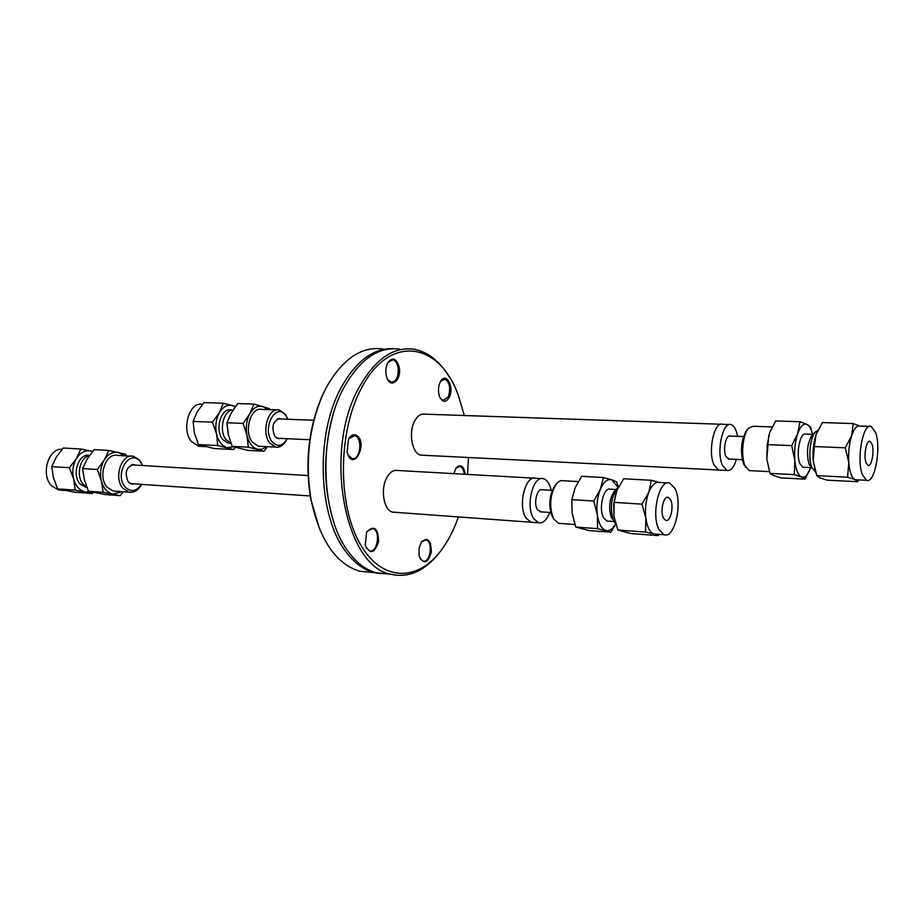 <?xml version="1.0" encoding="UTF-8"?>
<svg xmlns="http://www.w3.org/2000/svg" width="924" height="924" viewBox="0 0 924 924"><rect width="100%" height="100%" fill="white"/><g stroke="black" fill="none" stroke-linecap="round" stroke-linejoin="round"><path stroke-width="1.39" d="M394.987 512.312L392.723 512.139C384.038 510.683 380.18 490.182 386.486 478.274C389.605 472.337 393.335 469.738 397.667 470.478L533.783 478.158M422.973 455.232L420.859 455.128C412.289 453.938 408.246 433.067 414.449 421.39C417.29 415.962 420.686 413.548 424.647 414.16L720.951 424.243M449.168 376.83C439.662 361.249 428.124 352.079 414.564 349.318C393.451 346.223 374.844 359.136 358.743 388.057C322.915 451.744 344.895 566.874 390.898 574.243C408.882 578.274 425.213 570.847 439.905 551.963M458.419 516.932C454.273 528.747 449.11 539.073 442.919 547.92C419.346 582.062 382.155 582.975 360.037 543.774C337.676 505.047 337.849 432.79 360.891 389.223C389.177 332.836 440.228 341.926 458.685 396.419L464.275 415.511M468.468 457.507L467.556 474.428M419.057 555.22L419.404 556.71C423.954 564.703 427.939 563.178 431.335 552.148C431.092 540.193 427.8 536.798 421.436 541.972L419.092 548.128L419.057 555.22M449.26 397.355C454.631 387.144 446.049 371.321 440.529 381.485C438.219 386.059 437.861 391.014 439.443 396.35C442.457 402.564 445.738 402.899 449.26 397.355M355.474 434.881C352.737 434.245 350.404 435.712 348.464 439.281L347.101 452.217C353.418 474.37 369.588 440.517 355.474 434.881M366.609 532.501L365.223 545.172C370.108 554.7 374.578 553.488 378.621 541.522C378.135 528.389 374.324 525.04 367.186 531.439L366.609 532.501M399.214 367.221C396.338 358.027 392.457 356.618 387.595 363.017C385.62 367.336 385.308 371.979 386.636 376.934C390.194 389.651 401.963 380.353 399.214 367.221M465.373 474.301C463.686 465.546 460.51 463.548 455.867 468.306L453.799 473.654M388.45 574.012L376.414 572.834C366.297 570.096 357.126 563.293 348.902 552.425C320.72 517.174 317.741 434.765 343.844 387.687C360.025 358.939 378.759 346.107 400.034 349.191M430.688 543.774L429.879 544.998M371.644 572.372L359.505 571.194C335.839 563.802 319.704 540.009 311.099 499.838C305.059 462.97 308.778 428.343 322.257 395.946L325.733 388.658L321.714 396.893C308.443 428.782 304.793 462.866 310.741 499.145L319.9 529.937M381.092 573.781L373.793 572.58C363.663 569.842 354.481 563.051 346.246 552.182C318.029 516.966 315.026 434.65 341.152 387.618C355.856 361.238 373.03 348.244 392.677 348.637M325.733 388.658L327.2 385.886C343.393 358.281 362.012 346.003 383.056 349.029M421.529 541.845L425.929 539.882C433.414 541.268 430.353 563.536 423.007 561.122L420.074 558.523M455.925 468.225L459.852 466.401C462.277 467.186 463.756 469.796 464.298 474.243M440.644 381.289L444.779 379.14C449.78 382.259 450.958 388.149 448.279 396.812L443.22 400.462L440.24 398.163M387.837 362.566L392.746 359.806C395.391 360.51 397.17 363.063 398.082 367.475C398.752 376.646 396.454 381.554 391.199 382.213L387.606 379.325M348.787 438.681L354.666 435.701C363.109 437.606 360.372 460.995 351.975 458.535L348.048 455.035M367.406 531.092L372.684 528.551C380.942 530.11 377.627 553.499 369.519 550.843L365.996 547.562M729.406 424.532L722.649 424.301C714.136 420.79 707.495 452.102 714.102 465.095L718.606 470.004L720.316 470.097L420.859 455.128M729.001 459.032L725.894 456.491C722.649 449.942 725.952 434.326 730.179 436.07M737.583 436.347C736.312 429.579 734.153 425.664 731.092 424.59C722.637 421.078 716.031 452.471 722.58 465.5L727.038 470.432C730.838 471.067 733.956 467.382 736.393 459.367M722.649 424.301C714.136 420.79 707.495 452.102 714.102 465.095L718.606 470.004L727.038 470.432M541.406 478.597L535.874 478.286C525.502 474.451 517.59 505.567 525.906 517.902L530.896 522.222L532.975 522.372L392.723 512.139M540.91 511.85L537.364 509.574C533.264 503.361 537.202 487.837 542.365 489.743M551.189 490.286C549.688 483.726 547.124 479.868 543.485 478.713C533.171 474.878 525.271 506.075 533.541 518.445L538.496 522.776C543.046 523.562 546.789 520.12 549.734 512.45M535.874 478.286C525.502 474.451 517.59 505.567 525.906 517.902L530.896 522.222L538.496 522.776M663.524 518.168C659.851 511.7 663.605 495.414 668.283 497.378L670.593 499.722C674.197 506.248 670.477 522.372 665.777 520.443L663.524 518.168M659.101 534.349L658.211 535.597L654.019 533.991L656.052 534.118M667.567 482.929L659.528 482.478C655.462 481.635 651.894 484.904 648.81 492.284L651.351 480.284L659.551 482.49M641.972 504.134L648.81 492.284C645.841 500.323 644.871 508.997 645.876 518.295L641.972 504.134L614.16 502.367L613.94 516.1L617.856 530.029L645.518 532.062L645.876 518.295C647.17 527.188 649.849 532.42 653.915 533.968L645.518 532.062M614.16 502.367L616.874 490.39L623.7 478.759L651.351 480.284M617.856 530.029L630.849 533.552L658.211 535.597M613.94 516.1L613.709 504.377L615.915 493.035M659.089 529.718C650.785 515.326 659.228 478.632 669.681 483.044L674.924 488.415C682.928 503.095 674.624 539.027 664.079 534.719L659.089 529.718M615.742 524.139L613.236 519.935C609.967 508.281 611.111 497.886 616.678 488.75L618.422 487.029M611.861 518.491L611.157 516.955C608.523 507.588 609.447 499.237 613.929 491.891L614.483 491.256M608.396 521.159L607.01 521.055L603.672 517.914C598.186 508.985 603.615 486.474 610.533 489.212L615.996 489.535M603.476 477.535L611.746 479.787C607.403 478.69 603.603 481.878 600.311 489.339C597.262 497.274 596.28 505.832 597.366 515.014L593.786 501.062L600.311 489.339L603.476 477.535L581.612 476.334L575.098 487.849L571.817 499.665L572.152 513.282L575.756 527.05L589.235 530.584L610.868 532.189L597.609 528.655L597.366 515.014C598.775 523.896 601.639 529.071 605.936 530.549C609.459 531.312 612.681 529.129 615.603 523.989M618.052 487.318L611.746 479.787L616.62 481.831L618.295 487.121M593.786 501.062L571.817 499.665M615.661 524.058L610.868 532.189M597.609 528.655L575.756 527.05M555.486 485.042L554.689 486.012C549.618 494.456 548.544 503.973 551.466 514.576L552.737 517.301M578.251 481.577L563.374 480.734C560.833 480.133 558.396 481.335 556.075 484.338C550.438 493.728 549.237 504.331 552.494 516.135L553.903 519.161L558.593 523.342L560.556 523.481M866.054 462.82C863.351 455.994 866.423 439.581 870.038 441.383L871.979 444.074C874.612 450.958 871.575 467.197 867.959 465.419L866.054 462.82M858.766 479.903L857.553 481.716L854.943 479.591L856.906 479.799M869.576 426.403L859.909 426.079C856.837 425.363 854.076 428.574 851.628 435.712L853.187 423.562L860.013 426.091M845.298 447.817L851.628 435.712C849.121 443.913 848.186 452.887 848.798 462.658L845.298 447.817L814.333 446.558L813.259 461.053L816.793 475.641L847.574 477.188L848.798 462.658C849.664 472.129 851.72 477.777 854.943 479.591L847.574 477.188M815.8 472.834L813.259 461.053C812.577 451.386 813.513 442.515 816.088 434.43L822.429 422.568L853.187 423.562M816.793 475.641L819.727 477.8L827.165 480.157L857.553 481.716M817.728 430.399L816.088 434.43L814.333 446.558M862.335 474.578C856.236 459.367 863.131 422.372 871.205 426.461L875.606 432.582C881.461 448.082 874.693 484.211 866.55 480.295L862.335 474.578M815.361 471.887L811.826 467.452C807.98 458.443 810.082 437.248 815.338 432.016L817.694 430.48M811.607 467.59L808.997 464.102C806.271 453.095 807.218 443.601 811.826 435.62L812.173 435.262M803.903 467.313L802.806 467.255L799.895 463.675C795.714 454.25 800.196 431.589 805.705 434.095L813.051 434.361M799.953 421.714L807.114 424.451C803.626 423.03 800.473 426.114 797.689 433.679C795.067 441.753 794.12 450.612 794.848 460.256C795.83 469.6 798.047 475.179 801.512 476.992L794.294 474.624L794.848 460.256L791.683 445.622L797.689 433.679L799.953 421.714L775.663 420.928L769.657 432.663L767.243 444.629L766.804 458.985L768.803 435.354M766.804 458.985L770.004 473.4L773.723 475.571L780.976 477.893L804.977 479.14L801.512 476.992C804.966 478.089 808.026 474.971 810.694 467.636L804.977 479.14M810.521 427.038L812.496 434.315C811.249 429.036 809.447 425.745 807.114 424.451L810.521 427.038M791.683 445.622L767.243 444.629M794.294 474.624L770.004 473.4M747.193 429.718L746.696 430.261C741.025 440.078 740.009 451.328 743.624 463.998L745.864 467.382M772.164 426.923L753.199 426.264L748.509 428.309C742.642 434.534 740.644 456.444 745.102 465.846L749.295 470.616L750.877 470.697M75.248 490.17L73.666 479.082L69.381 467.74L76.484 458.408L80.85 448.995L63.259 448.024L56.202 457.218L51.756 466.62L53.407 477.685L57.681 488.877L74.821 492.203L92.319 493.497L75.248 490.17L57.681 488.877M80.85 448.995L92.596 451.42M92.504 451.547L90.725 450.993C85.135 449.988 80.388 452.471 76.484 458.408C72.88 464.737 71.945 471.621 73.666 479.082C75.791 486.301 79.626 490.598 85.181 491.949L90.425 491.683M93.347 492.307L92.319 493.497M69.381 467.74L51.756 466.62M62.174 449.26C48.36 447.805 40.437 474.832 51.582 485.816L58.547 489.963L61.411 490.17M63.155 489.939L64.923 489.408M89.628 455.37C78.54 452.748 71.24 475.04 80.284 484.153L86.948 487.606M89.42 455.659C79.718 457.264 75.641 476.507 83.379 484.372L86.694 486.936M124.37 455.798L118.445 452.437C112.878 451.432 108.131 453.95 104.227 460.002C100.624 466.435 99.688 473.434 101.397 481.023C103.488 488.369 107.311 492.723 112.844 494.086L122.199 491.66M115.604 491.187L113.178 491.002L107.276 487.364C97.309 477.154 105.613 452.125 117.752 455.428L131.173 456.19M123.239 491.741L120.189 495.668L103.176 492.307L101.397 481.023L97.355 469.507L104.227 460.002L108.824 450.427L125.733 454.296L126.415 455.913M120.189 495.668L105.532 494.583L88.438 491.233L84.419 479.856L82.582 468.572L87.249 458.997L94.075 449.618L108.824 450.427M82.582 468.572L97.355 469.507M88.438 491.233L103.176 492.307M134.188 483.864L131.52 484.061L128.309 482.051C124.266 472.545 126.161 466.736 134.015 464.633L135.32 465.095M141.441 484.361C136.452 491.556 131.081 492.492 125.306 487.167C113.664 474.67 129.649 447.805 140.263 461.665L142.585 465.534M141.603 484.372C138.369 490.321 134.165 492.919 129.002 492.157L123.135 488.496C113.225 478.216 121.506 453.014 133.599 456.317L139.755 460.187L142.735 465.534M217.718 445.553L216.562 433.968L212.451 422.199L219.346 412.716L223.238 403.211L203.973 402.587L197.124 411.908L193.139 421.413L194.352 432.963L198.464 444.583L214.368 448.556L233.518 449.538L217.718 445.553L198.464 444.583M223.238 403.211L235.528 406.433M235.297 406.745L232.605 405.521C227.431 404.308 223.007 406.71 219.346 412.716C215.95 419.138 215.026 426.218 216.562 433.968C218.468 441.51 221.991 446.061 227.131 447.632L233.703 446.858M235.32 447.343L233.518 449.538M212.451 422.199L193.139 421.413M202.495 404.319C189.374 401.143 180.931 429.579 191.545 441.626L198.625 446.269L201.224 446.396M232.675 410.013L231.3 409.956C221.125 407.299 214.449 429.845 222.661 439.431L228.159 443.116L230.168 443.22M233.044 409.979C223.493 409.771 218.503 430.734 226.045 439.593L230.931 443.139M227.061 425.167L228.309 434.257M267.937 409.598L262.97 406.433C257.831 405.209 253.442 407.646 249.78 413.767C246.396 420.293 245.472 427.5 246.985 435.389C248.868 443.046 252.356 447.678 257.45 449.272L262.162 449.191L266.62 446.639M260.487 446.338L258.304 446.223L252.356 442.146C243.462 431.52 250.75 406.433 261.792 409.39L276.981 409.909M267.371 446.673L264.021 451.212L248.337 447.181L246.985 435.389L243.162 423.423L249.78 413.767L253.904 404.088L269.485 408.674L269.889 409.667M264.021 451.212L247.967 450.381L232.19 446.361L228.367 434.546L226.946 422.765L231.162 413.086L237.745 403.569L253.904 404.088M226.946 422.765L243.162 423.423M232.19 446.361L248.337 447.181M280.469 438.392L278.043 438.669L274.821 436.428C271.182 426.749 272.88 420.801 279.937 418.56L281.162 418.999M287.168 438.704C282.536 446.465 277.477 447.435 272.014 441.603C261.4 428.297 276.357 401.085 286.001 415.777L287.872 419.253M286.532 439.905C283.656 445.31 280.03 447.701 275.652 447.089L269.75 442.989C260.926 432.282 268.203 407.01 279.152 409.979L285.297 414.298L287.318 417.994M390.898 574.243L376.414 572.834M310.741 499.145L311.099 499.838M321.714 396.893L322.257 395.946M373.793 572.58L359.505 571.194M425.929 539.882L424.867 539.789M459.852 466.401L458.87 466.343M444.779 379.14L443.728 379.129M392.746 359.806L391.51 359.794M354.389 435.62L353.014 435.562M372.684 528.551L371.413 528.447M333.968 522.788C323.296 488.669 322.926 452.899 332.848 415.511M276.819 438.23L309.794 439.743M728.158 458.985L742.272 459.644M277.512 418.861L313.698 420.235M729.336 436.036L743.474 436.578M130.215 483.587L310.187 495.969M539.87 511.781L550.831 512.531M131.347 464.853L308.073 475.56M541.325 489.685L552.286 490.344M668.283 497.378L667.336 497.32M664.079 534.719L653.915 533.968M611.157 516.955L613.236 519.935M613.929 491.891L616.678 488.75M613.952 521.552L607.01 521.055M551.466 514.576L552.494 516.135M554.689 486.012L556.075 484.338M558.593 523.342L574.878 524.52M870.038 441.383L869.311 441.36M866.55 480.295L855.254 479.718M809.285 464.772L812.173 468.272M811.826 435.62L815.338 432.016M811.688 467.683L802.806 467.255M743.704 464.171L745.183 466.031M746.696 430.261L748.509 428.309M749.295 470.616L769.438 471.61M58.547 489.963L64.842 490.425M85.724 487.445L86.914 487.537M134.015 464.633L132.698 464.553M129.002 492.157L113.178 491.002M198.625 446.269L205.451 446.615M228.159 443.116L230.977 443.254M279.937 418.56L278.759 418.514M275.652 447.089L258.304 446.223"/></g></svg>
